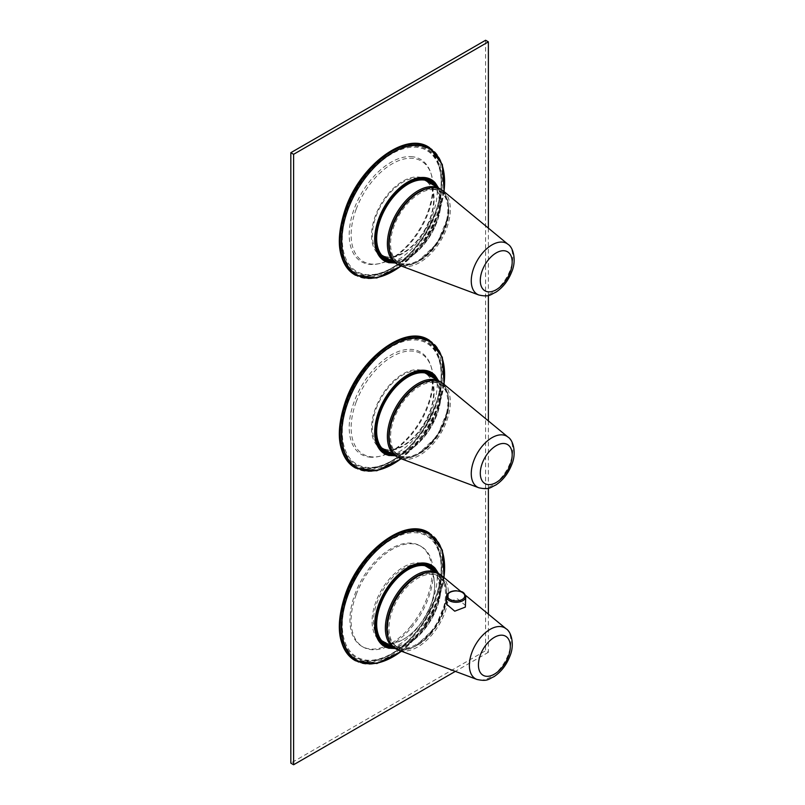 <?xml version="1.0" encoding="UTF-8"?>
<svg xmlns="http://www.w3.org/2000/svg" width="805" height="805" viewBox="0 0 805 805"><rect width="100%" height="100%" fill="white"/><g stroke="black" fill="none" stroke-linecap="round" stroke-linejoin="round"><path stroke-width="0.6" stroke-dasharray="4.03 3.02" d="M465.743 605.642L457.562 598.88L446.845 602.07L446.463 604.102M441.462 575.464A43.289 24.995 -60 0 1 444.702 613.018A43.289 24.995 -60 0 1 398.384 650.088M431.701 632.871A40.874 23.597 -60 0 1 397.408 646.979A40.874 23.597 -60 0 1 403.989 590.286A40.874 23.597 -60 0 1 438.282 576.179A40.874 23.597 -60 0 1 431.701 632.871M430.514 632.187A40.874 23.597 120 0 0 437.095 575.495A40.874 23.597 120 0 0 402.802 589.602A40.874 23.597 120 0 0 396.221 646.294A40.874 23.597 120 0 0 430.514 632.187M382.405 641.092A43.289 24.995 120 0 0 405.599 638.013A43.289 24.995 120 0 0 418.721 626.159A43.289 24.995 120 0 0 434.609 587.751A43.289 24.995 120 0 0 430.906 571.158A43.289 24.995 120 0 0 425.684 566.126M424.889 565.694A43.289 24.995 120 0 0 389.368 581.069A43.289 24.995 120 0 0 377.183 636.061A43.289 24.995 120 0 0 381.63 640.619M383.663 642.682A44.265 25.559 -60 0 1 381.248 641.565A44.265 25.559 -60 0 1 388.372 580.174A44.265 25.559 -60 0 1 425.513 564.889A44.265 25.559 -60 0 1 427.686 566.418M429.669 568.421A44.265 25.559 -60 0 1 434.64 587.016A44.265 25.559 -60 0 1 418.389 626.28A44.265 25.559 -60 0 1 404.965 638.415A44.265 25.559 -60 0 1 386.38 643.396M390.968 646.043A44.265 25.559 120 0 0 422.977 628.926A44.265 25.559 120 0 0 434.247 571.067M408.175 569.608A44.265 25.559 120 0 0 407.964 569.729A44.265 25.559 120 0 0 392.961 582.82A44.265 25.559 120 0 0 376.66 623.945A44.265 25.559 120 0 0 376.66 624.187M435.918 572.033A44.859 25.901 -60 0 1 423.591 629.48A44.859 25.901 -60 0 1 392.629 646.999M345.818 593.657A72.792 42.031 -60 0 1 415.672 529.67A72.792 42.031 -60 0 1 436.169 598.487A72.792 42.031 -60 0 1 366.315 662.485A72.792 42.031 -60 0 1 345.818 593.657M408.175 184.063A44.265 25.559 -60 0 0 407.964 184.184A44.265 25.559 -60 0 0 392.961 197.275A44.265 25.559 120 0 0 376.66 238.401A44.265 25.559 120 0 0 376.66 238.642M390.968 260.498A44.265 25.559 120 0 0 422.977 243.382A44.265 25.559 -60 0 0 434.247 185.522M427.375 180.763A44.265 25.559 120 0 0 424.949 179.022A44.265 25.559 120 0 0 417.815 176.969A44.265 25.559 120 0 0 387.809 194.297A44.265 25.559 120 0 0 380.674 255.688A44.265 25.559 120 0 0 383.401 256.916M385.806 257.519A44.265 25.559 120 0 0 387.809 257.741A44.265 25.559 120 0 0 417.815 240.413A44.265 25.559 120 0 0 429.095 182.554M436.169 212.943A72.792 42.031 -60 0 1 366.315 276.94A72.792 42.031 -60 0 1 345.818 208.113A72.792 42.031 -60 0 1 415.672 144.125A72.792 42.031 -60 0 1 436.169 212.943M435.918 186.488A44.859 25.901 -60 0 1 423.591 243.935A44.859 25.901 -60 0 1 392.629 261.454M393.373 224.333A41.266 23.828 120 0 0 398.626 262.571A41.266 23.828 120 0 0 404.684 264.161A41.266 23.828 120 0 0 441.784 233.742A41.266 23.828 120 0 0 439.882 191.127A41.266 23.828 120 0 0 432.667 188.873A41.266 23.828 120 0 0 404.14 205.698M433.694 189.527A41.206 23.788 -60 0 1 440.888 191.771A41.206 23.788 -60 0 1 442.8 234.336A41.206 23.788 -60 0 1 405.75 264.714A41.206 23.788 -60 0 1 399.703 263.124A41.206 23.788 -60 0 1 396.151 220.932A41.206 23.788 -60 0 1 433.694 189.527M443.344 191.006A43.289 24.995 -60 0 1 446.584 228.55A43.289 24.995 -60 0 1 400.266 265.63M388.322 256.946A43.289 24.995 -60 0 1 381.349 254.944A43.289 24.995 -60 0 1 376.136 249.912A43.289 24.995 -60 0 1 381.349 204.963A43.289 24.995 -60 0 1 417.664 177.975A43.289 24.995 -60 0 1 424.638 179.978A43.289 24.995 -60 0 1 429.85 185.009A43.289 24.995 -60 0 1 424.638 229.958A43.289 24.995 -60 0 1 388.322 256.946M488.373 614.145L488.373 652.302L485.596 650.692L290.826 763.14M488.373 652.302L455.338 671.38M485.596 40.25L485.596 650.692M488.373 228.137L488.373 295.455M488.373 420.914L488.373 488.233M345.818 400.89A72.792 42.031 -60 0 1 415.672 336.893A72.792 42.031 -60 0 1 436.169 405.72A72.792 42.031 -60 0 1 366.315 469.718A72.792 42.031 -60 0 1 345.818 400.89M435.918 379.256A44.859 25.901 -60 0 1 423.591 436.702A44.859 25.901 -60 0 1 392.629 454.231M434.247 378.3A44.265 25.559 -60 0 1 422.977 436.159A44.265 25.559 -60 0 1 390.968 453.265M376.66 431.41A44.265 25.559 -60 0 1 376.66 431.178A44.265 25.559 -60 0 1 392.961 390.043A44.265 25.559 -60 0 1 407.964 376.961A44.265 25.559 -60 0 1 408.175 376.841M385.806 450.287A44.265 25.559 120 0 0 387.809 450.508A44.265 25.559 120 0 0 417.815 433.181A44.265 25.559 120 0 0 429.095 375.321M427.375 373.54A44.265 25.559 120 0 0 424.949 371.789A44.265 25.559 120 0 0 417.815 369.747A44.265 25.559 120 0 0 387.809 387.074A44.265 25.559 120 0 0 380.674 448.466A44.265 25.559 120 0 0 383.401 449.693M388.322 449.723A43.289 24.995 -60 0 1 381.349 447.721A43.289 24.995 -60 0 1 376.136 442.68A43.289 24.995 -60 0 1 381.349 397.74A43.289 24.995 -60 0 1 417.664 370.743A43.289 24.995 -60 0 1 424.638 372.745A43.289 24.995 -60 0 1 429.85 377.787A43.289 24.995 -60 0 1 424.638 422.726A43.289 24.995 -60 0 1 388.322 449.723M393.373 417.101A41.266 23.828 120 0 0 398.626 455.338A41.266 23.828 120 0 0 404.684 456.928A41.266 23.828 120 0 0 441.784 426.509A41.266 23.828 120 0 0 439.882 383.894A41.266 23.828 120 0 0 432.667 381.64A41.266 23.828 120 0 0 404.14 398.465M433.694 382.295A41.206 23.788 -60 0 1 440.888 384.549A41.206 23.788 -60 0 1 442.8 427.103A41.206 23.788 -60 0 1 405.75 457.482A41.206 23.788 -60 0 1 399.703 455.892A41.206 23.788 -60 0 1 396.151 413.71A41.206 23.788 -60 0 1 433.694 382.295M443.344 383.784A43.289 24.995 -60 0 1 446.584 421.327A43.289 24.995 -60 0 1 400.266 458.407M346.573 593.698A71.575 41.327 -60 0 1 415.259 530.777A71.575 41.327 -60 0 1 435.404 598.447A71.575 41.327 -60 0 1 366.728 661.368A71.575 41.327 -60 0 1 346.573 593.698M410.681 626.32A58.081 33.528 -60 0 1 361.948 646.375A58.081 33.528 -60 0 1 371.306 565.824A58.081 33.528 -60 0 1 420.029 545.78A58.081 33.528 -60 0 1 410.681 626.32M356.122 594.825A58.081 33.528 120 0 0 363.125 647.049A58.081 33.528 120 0 0 411.848 627.004A58.081 33.528 120 0 0 428.2 598.679A58.081 33.528 120 0 0 421.206 546.454A58.081 33.528 120 0 0 372.474 566.499A58.081 33.528 120 0 0 356.122 594.825M356.152 402.057A58.03 33.498 -60 0 1 411.838 351.04A58.03 33.498 -60 0 1 431.289 367.12A58.03 33.498 -60 0 1 428.169 405.901A58.03 33.498 -60 0 1 379.809 456.294A58.03 33.498 -60 0 1 372.494 456.918A58.03 33.498 -60 0 1 356.152 402.057M346.573 400.93A71.575 41.327 -60 0 1 415.259 338.009A71.575 41.327 -60 0 1 435.404 405.68A71.575 41.327 -60 0 1 366.728 468.601A71.575 41.327 -60 0 1 346.573 400.93M370.954 457.23A59.107 34.132 -60 0 1 354.311 401.343A59.107 34.132 -60 0 1 411.033 349.38A59.107 34.132 -60 0 1 430.846 365.762A59.107 34.132 -60 0 1 420.552 420.371A59.107 34.132 -60 0 1 378.41 456.596A59.107 34.132 -60 0 1 370.954 457.23M356.152 209.28A58.03 33.498 -60 0 1 411.838 158.273A58.03 33.498 -60 0 1 431.289 174.353A58.03 33.498 -60 0 1 428.169 213.134A58.03 33.498 -60 0 1 379.809 263.517A58.03 33.498 -60 0 1 372.494 264.141A58.03 33.498 -60 0 1 356.152 209.28M346.573 208.153A71.575 41.327 -60 0 1 415.259 145.232A71.575 41.327 -60 0 1 435.404 212.902A71.575 41.327 -60 0 1 366.728 275.833A71.575 41.327 -60 0 1 346.573 208.153M411.033 156.603A59.107 34.132 -60 0 1 430.846 172.984A59.107 34.132 -60 0 1 420.552 227.594A59.107 34.132 -60 0 1 378.41 263.819A59.107 34.132 -60 0 1 370.954 264.453A59.107 34.132 -60 0 1 354.311 208.565A59.107 34.132 -60 0 1 411.033 156.603M506.174 628.826A29.372 16.955 -60 0 1 508.368 654.294A29.372 16.955 -60 0 1 476.942 679.45M388.906 639.784A42.303 24.422 120 0 0 390.415 642.611A42.303 24.422 120 0 0 430.997 632.921A42.303 24.422 120 0 0 442.911 579.177A42.303 24.422 120 0 0 427.797 572.405M394.319 647.975A43.289 24.995 120 0 0 434.308 628.192A43.289 24.995 120 0 0 442.82 578.04A43.289 24.995 120 0 0 438.524 573.583M437.749 573.09A45.955 26.535 -60 0 1 436.904 607.644A45.955 26.535 -60 0 1 394.47 648.065M435.082 568.209A46.911 27.088 -60 0 1 436.964 607.373A46.911 27.088 -60 0 1 388.906 648.196C387.819 649.424 391.643 647.985 400.367 643.859C413.81 634.954 424.497 620.796 432.446 601.385C436.642 588.697 438.061 579.278 436.702 573.13L435.072 568.199M443.847 577.427A72.681 41.961 -60 0 1 438.202 599.705A72.681 41.961 -60 0 1 401.272 651.175M443.937 577.497A72.832 42.051 -60 0 1 438.292 599.715A72.832 42.051 -60 0 1 401.373 651.205M355.518 660.784A73.778 42.595 120 0 0 438.192 599.343A73.778 42.595 120 0 0 429.296 533.001M428.582 532.578A73.778 42.595 -60 0 1 437.467 598.93A73.778 42.595 -60 0 1 354.794 660.372M428.582 147.033A73.778 42.595 -60 0 1 437.467 213.385A73.778 42.595 -60 0 1 354.794 274.827M390.244 253.666A42.303 24.422 120 0 0 392.427 258.224A42.303 24.422 120 0 0 433.02 248.544A42.303 24.422 120 0 0 444.924 194.8A42.303 24.422 120 0 0 427.978 188.32M508.056 244.358A29.372 16.955 -60 0 1 510.249 269.836A29.372 16.955 -60 0 1 478.824 294.992M429.296 147.456A73.778 42.595 -60 0 1 438.192 213.798A73.778 42.595 -60 0 1 355.518 275.24M401.041 265.922A72.832 42.051 120 0 0 438.292 214.17A72.832 42.051 120 0 0 443.988 191.54M443.897 191.459A72.681 41.961 -60 0 1 438.202 214.16A72.681 41.961 -60 0 1 400.93 265.881M396.342 263.597A43.289 24.995 120 0 0 436.33 243.814A43.289 24.995 120 0 0 444.843 193.663A43.289 24.995 120 0 0 440.476 189.165L445.054 193.864L448.536 203.766L448.244 216.334L437.155 243.341L417.081 262.269L406.515 265.62L397.237 264.08M435.082 182.665A46.911 27.088 -60 0 1 436.964 221.828A46.911 27.088 -60 0 1 388.906 262.651C387.819 263.879 391.643 262.44 400.367 258.314C413.81 249.409 424.497 235.251 432.446 215.841C436.642 203.152 438.061 193.733 436.702 187.585L435.072 182.655M437.749 187.545A45.955 26.535 -60 0 1 436.904 222.1A45.955 26.535 -60 0 1 394.47 262.521M428.582 339.811A73.778 42.595 -60 0 1 437.467 406.153A73.778 42.595 -60 0 1 354.794 467.604M429.296 340.223A73.778 42.595 -60 0 1 438.192 406.565A73.778 42.595 -60 0 1 355.518 468.017M401.041 458.699A72.832 42.051 120 0 0 438.292 406.938A72.832 42.051 120 0 0 443.988 384.307M443.897 384.237A72.681 41.961 -60 0 1 438.202 406.938A72.681 41.961 -60 0 1 400.93 458.649M435.082 375.442A46.911 27.088 -60 0 1 436.964 414.595A46.911 27.088 -60 0 1 388.906 455.419C387.819 456.656 391.643 455.207 400.367 451.082C413.81 442.187 424.497 428.029 432.446 408.608C436.642 395.919 438.061 386.501 436.702 380.363L435.072 375.432M437.749 380.322A45.955 26.535 -60 0 1 436.904 414.867A45.955 26.535 -60 0 1 394.47 455.288M396.342 456.375A43.289 24.995 120 0 0 436.33 436.582A43.289 24.995 120 0 0 444.843 386.43A43.289 24.995 120 0 0 440.476 381.932L445.054 386.631L448.536 396.543L448.244 409.101L437.155 436.109L417.081 455.036L406.515 458.397L397.237 456.848M390.244 446.443A42.303 24.422 120 0 0 392.427 451.001A42.303 24.422 120 0 0 433.02 441.321A42.303 24.422 120 0 0 444.924 387.577A42.303 24.422 120 0 0 427.978 381.087M508.056 437.135A29.372 16.955 -60 0 1 510.249 462.603A29.372 16.955 -60 0 1 478.824 487.77M465.743 596.716A9.64 5.565 0 0 0 457.471 591.212A9.64 5.565 0 0 0 446.845 595.147M347.478 593.939A70.709 40.824 -60 0 1 393.997 537.106A70.709 40.824 -60 0 1 437.518 547.45A70.709 40.824 -60 0 1 435.233 598.628A70.709 40.824 -60 0 1 372.141 660.684A70.709 40.824 -60 0 1 347.478 593.939M435.092 598.819A69.894 40.351 120 0 0 415.42 532.729A69.894 40.351 120 0 0 348.354 594.181A69.894 40.351 -60 0 0 368.026 660.261A69.894 40.351 -60 0 0 435.092 598.819M435.092 406.042A69.894 40.351 120 0 0 415.42 339.962A69.894 40.351 120 0 0 348.354 401.403A69.894 40.351 -60 0 0 368.026 467.494A69.894 40.351 -60 0 0 435.092 406.042M435.233 405.861A70.709 40.824 120 0 0 437.518 354.673A70.709 40.824 120 0 0 393.997 344.339A70.709 40.824 120 0 0 347.478 401.172A70.709 40.824 -60 0 0 372.141 467.906A70.709 40.824 -60 0 0 435.233 405.861M435.092 213.275A69.894 40.351 120 0 0 415.42 147.184A69.894 40.351 120 0 0 348.354 208.636A69.894 40.351 -60 0 0 368.026 274.716A69.894 40.351 -60 0 0 435.092 213.275M435.233 213.094A70.709 40.824 120 0 0 437.518 161.906A70.709 40.824 120 0 0 393.997 151.561A70.709 40.824 120 0 0 347.478 208.394A70.709 40.824 -60 0 0 372.141 275.139A70.709 40.824 -60 0 0 435.233 213.094M465.461 595.247L460.943 591.524M437.095 575.495L438.282 576.179M396.221 646.294L397.408 646.979M395.295 648.488L404.573 649.997L415.139 646.606L435.173 627.659L446.232 600.681L446.513 588.133L443.042 578.242L438.534 573.593M434.609 587.751L434.64 587.016M405.599 638.013L404.965 638.415M425.513 564.889L430.101 567.535M381.248 641.565L385.826 644.211M395.366 648.538L407.26 644.604L419.153 635.598L437.125 607.584L441.12 589.019L438.614 573.623M401.615 651.295L423.088 628.614L438.504 599.655L444.129 577.668M380.674 255.688L385.826 258.667M424.949 179.022L430.101 181.99M440.888 191.771L439.882 191.127M444.189 191.701L438.504 214.11L422.947 243.261L401.282 266.012M399.703 263.124L398.626 262.571M438.594 188.028L441.12 203.434L437.125 222.039L419.123 250.073L407.209 259.089L395.305 263.004M444.189 384.478L438.504 406.877L422.947 436.028L401.282 458.79M395.305 455.771L407.209 451.857L419.123 442.851L437.125 414.806L441.12 396.201L438.594 380.805M424.949 371.789L430.101 374.768M380.674 448.466L385.826 451.444M440.888 384.549L439.882 383.894M399.703 455.892L398.626 455.338M435.183 598.507C442.468 578 443.253 560.984 437.518 547.45C443.334 561.276 442.589 578.382 435.294 598.759C423.873 630.687 395.094 659.094 372.141 660.684L380.564 658.882C397.69 652.775 412.774 639.15 425.815 618.029L435.183 598.507M361.948 646.375L363.125 647.049M420.029 545.78L421.206 546.454M435.294 405.982C442.589 385.615 443.334 368.509 437.518 354.673C443.253 368.207 442.468 385.233 435.183 405.74L425.815 425.261C412.774 446.383 397.69 459.997 380.564 466.105L372.141 467.906C395.094 466.326 423.873 437.92 435.294 405.982M431.289 367.12L430.846 365.762M379.809 456.294L378.41 456.596M435.294 213.214C442.589 192.838 443.334 175.732 437.518 161.906C443.253 175.44 442.468 192.455 435.183 212.963L425.815 232.484C412.774 253.615 397.69 267.23 380.564 273.338L372.141 275.139C395.094 273.549 423.873 245.143 435.294 213.214M431.289 174.353L430.846 172.984M379.809 263.517L378.41 263.819"/><path stroke-width="1.21" d="M446.845 595.147A9.64 5.565 0 0 0 446.463 596.716L446.463 604.102L454.734 611.186L465.35 607.091L465.743 596.716C463.851 590.427 460.49 591.695 456.133 590.739C451.645 590.84 448.566 592.208 446.916 594.865L446.463 596.716A9.64 5.565 0 0 0 454.734 602.231A9.64 5.565 0 0 0 465.35 598.286A9.64 5.565 0 0 0 465.743 596.716M476.942 679.45C487.86 681.805 488.474 678.987 493.908 676.723C501.133 671.903 506.476 665.021 509.937 656.085C514.908 644.543 511.135 631.512 506.174 628.826A29.372 16.955 -60 0 0 471.921 652.342A29.372 16.955 -60 0 0 476.942 679.45L398.384 650.088A43.289 24.995 -60 0 1 390.978 610.14A43.289 24.995 -60 0 1 441.462 575.464L460.943 591.524M438.524 573.583A43.289 24.995 120 0 0 437.608 573.009L425.684 566.126A43.289 24.995 120 0 0 424.889 565.694M381.63 640.619A43.289 24.995 120 0 0 382.405 641.092L395.295 648.488M427.686 566.418A44.265 25.559 -60 0 1 429.669 568.421M386.38 643.396A44.265 25.559 -60 0 1 383.663 642.682M434.247 571.067A44.265 25.559 120 0 0 430.101 567.535A44.265 25.559 120 0 0 408.175 569.608M376.66 624.187A44.265 25.559 120 0 0 385.826 644.211A44.265 25.559 120 0 0 390.968 646.043M392.629 646.999A44.859 25.901 -60 0 1 376.66 624.428A44.859 25.901 -60 0 1 393.172 582.75A44.859 25.901 -60 0 1 408.387 569.487A44.859 25.901 -60 0 1 435.918 572.033M376.66 238.642A44.265 25.559 120 0 0 385.826 258.667A44.265 25.559 120 0 0 390.968 260.498M383.401 256.916A44.265 25.559 120 0 0 385.806 257.519M392.629 261.454A44.859 25.901 -60 0 1 376.66 238.884A44.859 25.901 -60 0 1 393.172 197.205A44.859 25.901 -60 0 1 408.387 183.943A44.859 25.901 -60 0 1 435.918 186.488M408.175 184.063A44.265 25.559 -60 0 1 430.101 181.99A44.265 25.559 -60 0 1 434.247 185.522M404.14 205.698A41.266 23.828 120 0 0 393.373 224.333M429.095 182.554A44.265 25.559 120 0 0 427.375 180.763M392.86 225.682A43.289 24.995 -60 0 1 443.344 191.006L508.056 244.358A29.372 16.955 -60 0 0 473.803 267.884A29.372 16.955 -60 0 0 478.824 294.992L400.266 265.63A43.289 24.995 -60 0 1 392.86 225.682M455.338 671.38L293.604 764.75L293.604 154.308L290.826 152.698L485.596 40.25L488.373 41.86L488.373 228.137M293.604 154.308L488.373 41.86M293.604 764.75L290.826 763.14L290.826 152.698M488.373 295.455L488.373 420.914M488.373 488.233L488.373 614.145M392.629 454.231A44.859 25.901 -60 0 1 376.66 431.661A44.859 25.901 -60 0 1 393.172 389.982A44.859 25.901 -60 0 1 408.387 376.72A44.859 25.901 -60 0 1 435.918 379.256M390.968 453.265A44.265 25.559 -60 0 1 385.826 451.444A44.265 25.559 -60 0 1 376.66 431.41M408.175 376.841A44.265 25.559 -60 0 1 430.101 374.768A44.265 25.559 -60 0 1 434.247 378.3M429.095 375.321A44.265 25.559 120 0 0 427.375 373.54M383.401 449.693A44.265 25.559 120 0 0 385.806 450.287M404.14 398.465A41.266 23.828 120 0 0 393.373 417.101M392.86 418.449A43.289 24.995 -60 0 1 443.344 383.784L508.056 437.135A29.372 16.955 -60 0 0 473.803 460.661A29.372 16.955 -60 0 0 478.824 487.77L400.266 458.407A43.289 24.995 -60 0 1 392.86 418.449M508.347 656.498A22.54 13.021 -60 0 1 486.713 676.321A22.54 13.021 -60 0 1 480.374 655.008A22.54 13.021 -60 0 1 501.998 635.185A22.54 13.021 -60 0 1 508.347 656.498M427.797 572.405A42.303 24.422 120 0 0 395.507 598.679A42.303 24.422 120 0 0 388.906 639.784M438.534 573.593L437.608 573.009A43.289 24.995 120 0 0 397.62 592.792A43.289 24.995 120 0 0 389.107 642.943A43.289 24.995 120 0 0 394.319 647.975M394.47 648.065A45.955 26.535 -60 0 1 379.859 604.595A45.955 26.535 -60 0 1 409.312 568.068A45.955 26.535 -60 0 1 437.749 573.09M395.366 648.538L388.906 648.196A46.911 27.088 -60 0 1 378.742 604.253A46.911 27.088 -60 0 1 435.082 568.209L438.614 573.623M401.272 651.175A72.681 41.961 -60 0 1 351.141 655.773A72.681 41.961 -60 0 1 348.012 594.885A72.681 41.961 -60 0 1 409.745 531.542A72.681 41.961 -60 0 1 443.847 577.427M401.373 651.205A72.832 42.051 -60 0 1 351.071 655.924A72.832 42.051 -60 0 1 347.911 594.875A72.832 42.051 -60 0 1 409.826 531.391A72.832 42.051 -60 0 1 443.937 577.497M429.296 533.001A73.778 42.595 120 0 0 346.623 594.442A73.778 42.595 120 0 0 355.518 660.784L354.794 660.372A73.778 42.595 -60 0 1 345.909 594.03A73.778 42.595 -60 0 1 428.582 532.578L442.368 550.177L444.129 577.668M354.794 274.827A73.778 42.595 -60 0 1 345.909 208.485A73.778 42.595 -60 0 1 428.582 147.033C405.116 131.678 360.56 165.095 345.597 208.173C334.83 240.353 337.899 262.571 354.794 274.827L355.518 275.24A73.778 42.595 -60 0 1 346.623 208.898A73.778 42.595 -60 0 1 429.296 147.456L428.582 147.033M427.978 188.32A42.303 24.422 120 0 0 397.529 214.301A42.303 24.422 120 0 0 390.244 253.666M443.988 191.54A72.832 42.051 120 0 0 409.665 145.876A72.832 42.051 120 0 0 347.911 209.33A72.832 42.051 120 0 0 350.97 270.269A72.832 42.051 120 0 0 401.041 265.922M510.229 272.04A22.54 13.021 -60 0 1 488.595 291.863A22.54 13.021 -60 0 1 482.245 270.55A22.54 13.021 -60 0 1 503.88 250.727A22.54 13.021 -60 0 1 510.229 272.04M400.93 265.881A72.681 41.961 -60 0 1 351.04 270.128A72.681 41.961 -60 0 1 348.012 209.34A72.681 41.961 -60 0 1 409.584 146.027A72.681 41.961 -60 0 1 443.897 191.459M424.97 180.169L440.486 189.165A43.289 24.995 120 0 0 439.621 188.632A43.289 24.995 120 0 0 399.642 208.415A43.289 24.995 120 0 0 391.119 258.566A43.289 24.995 120 0 0 396.342 263.597L397.237 264.08M395.305 263.004L388.896 262.641A46.911 27.088 -60 0 1 378.742 218.708A46.911 27.088 -60 0 1 435.082 182.665L435.072 182.655M394.47 262.521A45.955 26.535 -60 0 1 379.859 219.051A45.955 26.535 -60 0 1 409.312 182.524A45.955 26.535 -60 0 1 437.749 187.545M354.794 467.604A73.778 42.595 -60 0 1 345.909 401.252A73.778 42.595 -60 0 1 428.582 339.811C405.116 324.445 360.56 357.863 345.597 400.95C334.83 433.12 337.899 455.338 354.794 467.604L355.518 468.017A73.778 42.595 -60 0 1 346.623 401.675A73.778 42.595 -60 0 1 429.296 340.223L428.582 339.811M443.988 384.307A72.832 42.051 120 0 0 409.665 338.653A72.832 42.051 120 0 0 347.911 402.108A72.832 42.051 120 0 0 350.97 463.046A72.832 42.051 120 0 0 401.041 458.699M400.93 458.649A72.681 41.961 -60 0 1 351.04 462.895A72.681 41.961 -60 0 1 348.012 402.108A72.681 41.961 -60 0 1 409.584 338.804A72.681 41.961 -60 0 1 443.897 384.237M395.305 455.771L388.896 455.419A46.911 27.088 -60 0 1 378.742 411.486A46.911 27.088 -60 0 1 435.082 375.442L435.072 375.432M394.47 455.288A45.955 26.535 -60 0 1 379.859 411.818A45.955 26.535 -60 0 1 409.312 375.291A45.955 26.535 -60 0 1 437.749 380.322M424.97 372.936L440.486 381.942A43.289 24.995 120 0 0 439.621 381.399A43.289 24.995 120 0 0 399.642 401.182A43.289 24.995 120 0 0 391.119 451.333A43.289 24.995 120 0 0 396.342 456.375L397.237 456.848M427.978 381.087A42.303 24.422 120 0 0 397.529 407.078A42.303 24.422 120 0 0 390.244 446.443M510.229 464.817A22.54 13.021 -60 0 1 488.595 484.63A22.54 13.021 -60 0 1 482.245 463.318A22.54 13.021 -60 0 1 503.88 443.495A22.54 13.021 -60 0 1 510.229 464.817M447.791 594.503A8.654 5.001 0 0 0 453.668 600.711A8.654 5.001 0 0 0 464.405 597.32A8.654 5.001 0 0 0 458.538 591.122A8.654 5.001 0 0 0 447.791 594.503M506.174 628.826L465.461 595.247M401.615 651.295L376.931 663.521L355.518 660.784M354.794 660.372C337.899 648.116 334.83 625.898 345.597 593.718C360.56 550.63 405.116 517.223 428.582 532.578M401.282 266.012L376.77 278.007L355.518 275.24M444.189 191.701L442.317 164.472L429.296 147.456M381.681 255.135L396.342 263.597M478.824 294.992C489.742 297.347 490.346 294.519 495.779 292.265C503.014 287.445 508.358 280.563 511.809 271.627C516.79 260.085 513.006 247.055 508.056 244.358M438.594 188.028L435.082 182.665M401.282 458.79L376.77 470.784L355.518 468.017M444.189 384.478L442.317 357.249L429.296 340.223M438.594 380.805L435.082 375.442M381.681 447.912L396.342 456.375M478.824 487.77C489.742 490.114 490.346 487.297 495.779 485.043C503.014 480.213 508.358 473.34 511.809 464.405C516.79 452.853 513.006 439.832 508.056 437.135"/></g></svg>
